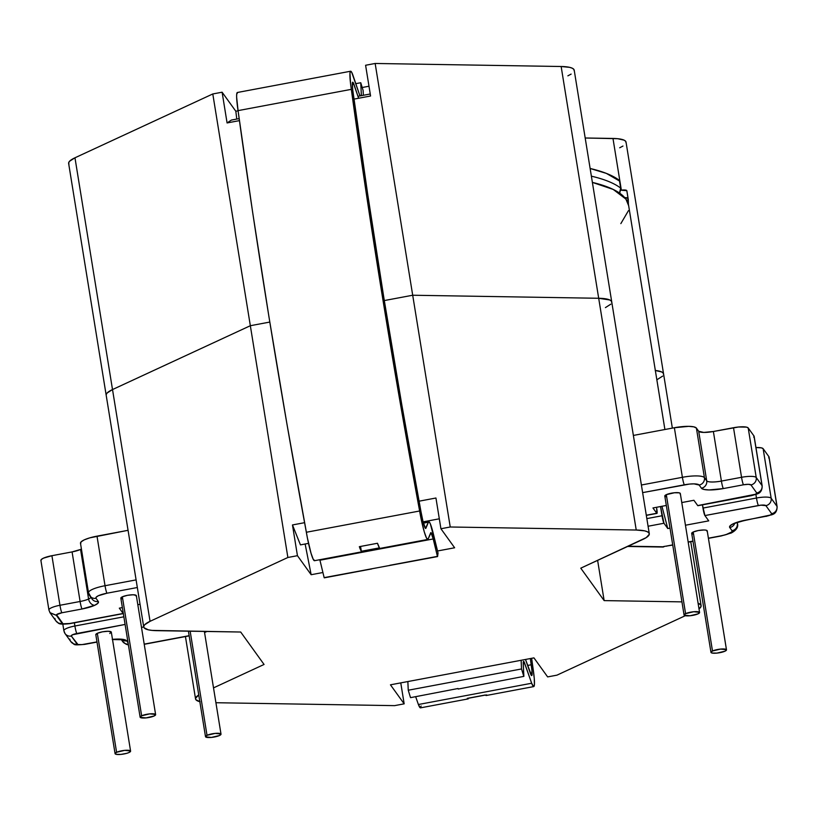 <?xml version="1.0" encoding="UTF-8"?>
<svg xmlns="http://www.w3.org/2000/svg" width="818" height="818" viewBox="0 0 818 818"><rect width="100%" height="100%" fill="white"/><g stroke="black" fill="none" stroke-linecap="round" stroke-linejoin="round"><path stroke-width="1.23" d="M626.803 190.666A6.442 1.442 170.8 0 0 620.893 190.195L626.803 190.666L628.05 198.355L626.803 190.666A269.848 60.389 170.8 0 1 627.007 191.688L628.255 199.377A269.848 60.389 170.8 0 0 628.05 198.355A6.442 6.278 166.4 0 1 627.559 201.934L628.05 198.355A269.848 60.389 -9.2 0 1 628.255 199.377A269.848 60.389 -9.2 0 1 628.255 199.398L628.418 204.449M746.2 520.166A6.442 0.695 -100.6 0 1 746.006 520.033A19.53 4.366 170.8 0 0 729.768 527.559L732.049 530.729A13.19 2.955 -9.2 0 1 729.625 533.326A6.442 4.908 65.1 0 0 731.404 532.937A6.442 4.908 -114.9 0 1 729.625 533.326A13.19 2.955 -9.2 0 1 721.077 535.81A6.442 0.695 79.4 0 0 721.271 535.943A6.442 0.695 -100.6 0 1 721.077 535.81L725.863 534.686L731.803 531.935L732.049 530.729L729.768 527.559L730.137 525.78L733.347 523.725L746.006 520.033L766.149 516.26A6.442 0.695 79.4 0 0 766.343 516.383A6.442 0.695 -100.6 0 1 766.333 516.393A6.442 0.695 -100.6 0 1 766.149 516.26L770.454 515.003A6.646 1.483 -9.2 0 1 766.149 516.26L746.006 520.033A6.442 0.695 79.4 0 0 746.19 520.176L772.161 514.645C775.464 513.673 777.11 510.994 777.1 506.628L777.1 506.628A13.088 2.924 170.8 0 0 776.967 506.322L771.169 498.264L763.133 448.683A13.088 2.924 170.8 0 0 755.955 447.558L761.435 447.855L763.133 448.683L768.94 456.741L776.967 506.322A13.088 2.924 -9.2 0 1 777.1 506.628L769.073 457.047A13.088 2.924 170.8 0 0 768.94 456.741L776.967 506.322L771.169 498.264L763.133 448.683L768.94 456.741L768.695 457.937M772.233 514.614A6.442 4.908 -114.9 0 1 770.454 515.003L771.681 513.694L765.873 505.636L760.975 505.156L704.911 515.565L708.725 520.861L685.443 525.228L708.725 520.861L704.911 515.565L758.419 505.524A6.442 0.695 -100.6 0 1 756.476 498.019L755.904 494.461L756.476 498.019A13.088 2.924 -9.2 0 1 771.169 498.264A13.088 2.924 170.8 0 0 756.476 498.019L702.969 508.07L756.476 498.019A6.442 0.695 79.4 0 0 758.419 505.524A6.646 1.483 -9.2 0 1 765.873 505.636A6.442 6.237 -35.8 0 0 771.169 498.264A6.442 6.237 144.2 0 1 765.873 505.636L771.681 513.694A6.442 6.237 -35.8 0 0 776.967 506.322A6.442 6.237 144.2 0 1 771.681 513.694A6.646 1.483 -9.2 0 1 770.454 515.003A6.442 4.908 65.1 0 0 772.233 514.614M753.756 437.201L754.002 436.014L748.204 427.957L746.507 427.129L738.552 426.996L713.378 431.495L703.777 432.425L698.684 431.26L696.404 428.09L693.848 426.853L688.766 426.342L674.369 427.732L682.396 477.303A19.632 4.397 170.8 0 1 704.431 477.671A6.442 6.237 144.2 0 1 699.145 485.043L701.425 488.213L699.145 485.043A6.442 6.237 -35.8 0 0 704.431 477.671L706.711 480.831A6.442 6.237 144.2 0 1 701.425 488.213A19.53 4.366 170.8 0 0 723.347 488.571L709.022 489.951L703.961 489.45L701.425 488.213A6.442 6.237 -35.8 0 0 706.711 480.831A13.088 2.924 -9.2 0 0 721.404 481.076A6.442 0.695 79.4 0 0 723.347 488.571L743.48 484.788L723.347 488.571A6.442 0.695 -100.6 0 1 721.404 481.076L741.548 477.293A6.442 0.695 79.4 0 0 743.48 484.788A6.646 1.483 -9.2 0 1 750.944 484.91L748.358 484.317L743.48 484.788A6.442 0.695 -100.6 0 1 741.548 477.293A13.088 2.924 170.8 0 1 756.231 477.528A6.442 6.237 144.2 0 1 750.944 484.91L756.742 492.968L750.944 484.91A6.442 6.237 -35.8 0 0 756.231 477.528L762.039 485.585A6.442 6.237 144.2 0 1 756.742 492.968A6.646 1.483 -9.2 0 1 755.525 494.266L756.742 492.968A6.442 6.237 -35.8 0 0 762.039 485.585A13.088 2.924 170.8 0 1 762.171 485.902L754.135 436.321A13.088 2.924 170.8 0 0 754.002 436.014L762.039 485.585L754.002 436.014L748.204 427.957L756.231 477.528L748.204 427.957A13.088 2.924 170.8 0 0 733.511 427.722L741.548 477.293L733.511 427.722L713.378 431.495L721.404 481.076A13.088 2.924 -9.2 0 1 706.711 480.831L698.684 431.26L696.404 428.09L704.431 477.671L696.404 428.09A19.632 4.397 170.8 0 0 674.369 427.732L633.367 435.432L674.369 427.732L682.396 477.303A19.632 4.397 -9.2 0 1 704.431 477.671L706.711 480.831L698.684 431.26A13.088 2.924 170.8 0 0 713.378 431.495L721.404 481.076L741.548 477.293A13.088 2.924 -9.2 0 1 756.231 477.528L762.039 485.585A13.088 2.924 -9.2 0 1 762.171 485.892C762.182 490.268 760.535 492.937 757.233 493.919L751.405 495.657A6.442 0.695 -100.6 0 1 751.221 495.524L697.713 505.575L693.899 500.279L681.772 502.559L693.899 500.279L697.713 505.575L755.525 494.266A6.442 4.908 65.1 0 0 757.304 493.888A6.442 4.908 -114.9 0 1 755.525 494.266A6.646 1.483 -9.2 0 1 751.221 495.524A6.442 0.695 79.4 0 0 751.415 495.657M89.827 595.944A6.442 6.237 -35.8 0 0 96.003 598.295A6.442 6.237 144.2 0 1 88.702 593.285A19.632 4.397 -9.2 0 1 88.508 592.815A19.632 4.397 -9.2 0 1 105.031 585.719A6.442 0.695 79.4 0 0 106.974 593.214L137.332 587.518L106.974 593.214L98.416 595.708L96.248 597.099L96.003 598.295L98.283 601.465L97.925 603.244L94.704 605.3L82.045 608.991A19.53 4.366 170.8 0 0 94.704 605.3A6.442 4.908 -114.9 0 1 88.589 599.021A13.088 2.924 -9.2 0 1 80.103 601.486A6.442 0.695 79.4 0 0 82.045 608.991L61.882 612.774L56.503 614.707L63.047 623.807L69.642 623.51L123.14 613.459L119.316 608.163L122.363 607.59L119.316 608.163L123.14 613.459L69.642 623.51A6.442 0.695 79.4 0 0 69.827 623.643A6.442 0.695 -100.6 0 1 69.642 623.51A6.646 1.483 -9.2 0 1 62.178 623.388A6.442 6.237 144.3 0 1 54.878 618.367M155.624 714.635L136.35 595.657A7.863 1.759 170.8 0 0 130.9 594.86A7.863 1.759 170.8 0 0 122.363 596.803L141.637 715.791A7.863 1.759 -9.2 0 1 150.164 713.838A7.863 1.759 -9.2 0 1 155.624 714.635A7.863 1.759 -9.2 0 1 154.101 715.995A7.863 1.759 -9.2 0 1 145.573 717.948A7.863 1.759 -9.2 0 1 140.113 717.151A7.863 1.759 -9.2 0 1 141.637 715.791L122.363 596.803L127.455 595.32L133.222 594.768L136.279 595.463L136.125 596.189M190.154 631.199L207.015 735.31A7.863 1.759 -9.2 0 1 215.553 733.357A7.863 1.759 -9.2 0 1 221.013 734.155A7.863 1.759 -9.2 0 1 219.49 735.515A7.863 1.759 -9.2 0 1 210.952 737.468A7.863 1.759 -9.2 0 1 205.502 736.67A7.863 1.759 -9.2 0 1 207.015 735.31L190.154 631.199M130.594 751.129L111.32 632.15A7.863 1.759 170.8 0 0 105.859 631.353A7.863 1.759 170.8 0 0 97.322 633.306L116.596 752.284A7.863 1.759 -9.2 0 1 125.134 750.331A7.863 1.759 -9.2 0 1 130.594 751.129A7.863 1.759 -9.2 0 1 129.07 752.488A7.863 1.759 -9.2 0 1 120.532 754.441A7.863 1.759 -9.2 0 1 115.072 753.644A7.863 1.759 -9.2 0 1 116.596 752.284L97.322 633.306L102.424 631.823L108.18 631.271L111.238 631.966L109.796 633.51M726.486 649.84L707.212 530.862A7.863 1.759 170.8 0 0 701.752 530.064A7.863 1.759 170.8 0 0 693.214 532.017L712.488 650.995A7.863 1.759 -9.2 0 1 721.026 649.042A7.863 1.759 -9.2 0 1 726.486 649.84A7.863 1.759 -9.2 0 1 724.963 651.2A7.863 1.759 -9.2 0 1 716.425 653.153A7.863 1.759 -9.2 0 1 710.965 652.355A7.863 1.759 -9.2 0 1 712.488 650.995L693.214 532.017L698.316 530.534L704.073 529.972L706.108 530.176L707.13 530.678L706.987 531.393M699.584 612.498L680.31 493.51A7.863 1.759 170.8 0 0 674.85 492.712A7.863 1.759 170.8 0 0 666.322 494.665L685.586 613.653A7.863 1.759 -9.2 0 1 694.124 611.7A7.863 1.759 -9.2 0 1 699.584 612.498A7.863 1.759 -9.2 0 1 698.061 613.858A7.863 1.759 -9.2 0 1 689.523 615.801A7.863 1.759 -9.2 0 1 684.063 615.003A7.863 1.759 -9.2 0 1 685.586 613.653L666.322 494.665L674.441 492.753L679.206 492.835L680.228 493.326L680.085 494.041M80.563 549.44A13.088 2.924 170.8 0 0 81.411 549.011L80.563 549.44L88.589 599.021L80.563 549.44L72.076 551.915L80.103 601.486L59.949 605.279L51.912 555.698L72.076 551.915A13.088 2.924 170.8 0 0 80.563 549.44M92.117 599.103A6.442 6.237 144.2 0 0 98.283 601.465L96.003 598.295A13.19 2.955 -9.2 0 1 106.974 593.214A6.442 0.695 -100.6 0 1 105.031 585.719L136.095 579.89L105.031 585.719L97.005 536.148L105.031 585.719A19.632 4.397 170.8 0 0 88.497 592.774L92.056 599.032A6.442 6.237 -35.8 0 0 98.283 601.465A19.53 4.366 170.8 0 1 94.704 605.3A6.442 4.908 65.1 0 1 88.589 599.021A13.088 2.924 -9.2 0 0 90.91 597.447A13.088 2.924 -9.2 0 1 88.589 599.021A13.088 2.924 -9.2 0 1 80.103 601.486L72.076 551.915L51.912 555.698A13.088 2.924 170.8 0 0 40.9 560.432L48.927 610.013A13.088 2.924 -9.2 0 1 59.949 605.279L51.912 555.698L43.477 558.152L41.309 559.522L41.012 560.708M125.093 624.441L72.536 634.758L71.319 636.056L77.976 644.533L82.015 644.604L96.974 641.905L84.571 644.236A6.646 1.483 -9.2 0 1 77.107 644.114L71.319 636.056A6.646 1.483 -9.2 0 1 76.841 633.5L125.093 624.441M112.23 639.379L124.091 639.574L126.626 640.811L128.068 642.815L126.626 640.811A6.442 6.237 144.2 0 1 121.647 639.656A6.442 6.237 -35.8 0 0 126.626 640.811A19.53 4.366 170.8 0 0 112.485 639.359M144.203 644.134L189.142 635.688L144.203 644.134M204.49 632.161L205.993 631.465L204.49 632.161M137.823 604.696L140.042 604.277L137.823 604.696M143.712 626.956L141.494 627.375L143.712 626.956M95.88 634.85L97.322 633.306A7.863 1.759 170.8 0 0 95.808 634.666L115.072 753.644M121.943 598.848L120.921 598.347L121.064 597.631L122.363 596.803A7.863 1.759 170.8 0 0 120.839 598.163L140.113 717.151M628.193 546.209L663.889 546.792A269.337 60.276 170.8 0 0 664.42 546.373A6.646 1.483 170.8 0 0 666.517 546.056L672.713 544.89L666.517 546.056A6.442 0.695 79.4 0 0 666.701 546.189A6.442 0.695 -100.6 0 1 666.517 546.056A6.646 1.483 -9.2 0 1 664.42 546.373A269.337 60.276 -9.2 0 1 663.889 546.792L628.193 546.209M688.163 541.997L692.948 541.097L688.163 541.997M708.398 538.193L721.077 535.81L708.398 538.193M669.993 528.131L667.785 528.551L663.971 523.254L648.081 526.24L663.971 523.254L660.535 506.536L662.028 515.759L646.844 518.612L662.028 515.759A6.442 0.695 -100.6 0 0 663.971 523.254L667.785 528.551L669.993 528.131M646.292 515.228L656.772 513.264L652.958 507.968L666.322 505.452L652.958 507.968L656.772 513.264L646.292 515.228M699.145 485.043L694.012 483.867L689.41 484.082L642.631 492.63L684.339 484.808A13.19 2.955 -9.2 0 1 699.145 485.043M665.893 496.71L664.881 496.209L665.024 495.493L666.322 494.665A7.863 1.759 170.8 0 0 664.799 496.025L684.063 615.003M692.795 534.052L691.772 533.561L693.214 532.017A7.863 1.759 170.8 0 0 691.701 533.377L710.965 652.355M619.512 181.023L606.373 173.396L590.126 168.477A269.848 60.389 170.8 0 1 619.43 180.43L620.678 188.12L619.43 180.43A6.442 1.442 170.8 0 1 619.604 180.696L620.678 188.12A6.442 1.442 -9.2 0 1 620.852 188.385L619.707 193.201M619.993 193.406L619.911 192.895L619.993 193.406M74.898 626.005L74.377 622.784L74.898 626.005A6.442 0.695 79.4 0 0 76.841 633.5A6.442 0.695 -100.6 0 1 74.898 626.005A13.088 2.924 170.8 0 0 63.886 630.709A13.088 2.924 -9.2 0 1 74.898 626.005L123.855 616.813L74.898 626.005M64.019 631.046A13.088 2.924 -9.2 0 1 63.886 630.739L65.082 633.633A6.442 6.237 144.2 0 1 64.019 631.046M663.51 546.567L672.733 545.054M49.039 610.289A13.088 2.924 -9.2 0 1 48.927 610.013L49.949 612.641L56.34 615.31L50.113 612.876L49.039 610.289M80.675 543.704L81.043 541.915L84.274 539.849L89.878 537.825L128.068 530.309L97.005 536.148A19.632 4.397 170.8 0 0 80.481 543.244L88.508 592.815M682.396 477.303L641.404 485.002L682.396 477.303A6.442 0.695 79.4 0 0 684.339 484.808A6.442 0.695 -100.6 0 1 682.396 477.303M656.711 508.367L656.772 513.264A6.442 0.695 -100.6 0 0 656.956 513.397A6.442 0.695 -100.6 0 0 656.711 508.367M702.447 504.849L704.911 515.565A6.442 0.695 79.4 0 1 702.969 508.07L702.447 504.849M737.202 522.508L737.335 523.356A19.632 4.397 -9.2 0 1 737.539 523.817A19.632 4.397 170.8 0 0 737.335 523.356A6.442 6.237 144.2 0 1 732.049 530.729A6.442 6.237 -35.8 0 0 737.335 523.356L737.202 522.508M591.373 176.167A269.848 60.389 -9.2 0 1 620.678 188.12A269.848 60.389 170.8 0 0 591.373 176.167M624.768 197.659A6.442 1.442 -9.2 0 1 628.05 198.355L624.768 197.659M751.405 495.657L697.897 505.708A6.442 0.695 79.4 0 1 697.713 505.575L697.999 505.596M661.946 506.281L667.785 528.551L661.946 506.281M123.416 613.49L123.14 613.459A6.442 0.695 -100.6 0 0 123.324 613.592A6.442 0.695 -100.6 0 1 123.324 613.592L69.827 623.643C56.953 625.013 59.223 623.214 55.951 620.954A6.442 6.237 -35.7 0 0 62.178 623.388L56.34 615.31A6.646 1.483 -9.2 0 1 61.882 612.774L82.045 608.991A6.442 0.695 -100.6 0 1 80.103 601.486L59.949 605.279A6.442 0.695 79.4 0 0 61.882 612.774A6.442 0.695 -100.6 0 1 59.949 605.279A13.088 2.924 170.8 0 0 48.927 609.983M685.586 613.653L684.145 615.197L689.942 615.77L698.061 613.858L699.502 612.314L693.705 611.731L685.586 613.653M712.488 650.995L711.046 652.539L712.069 653.04L716.844 653.112L724.963 651.2L726.404 649.656L720.607 649.083L712.488 650.995M116.596 752.284L115.154 753.828L116.176 754.329L120.952 754.4L126.831 753.306L129.07 752.488L130.512 750.944L124.714 750.372L116.596 752.284M207.015 735.31L205.574 736.854L211.371 737.427L219.49 735.515L220.932 733.971L215.134 733.398L207.015 735.31M141.637 715.791L140.195 717.335L145.982 717.907L154.101 715.995L155.543 714.451L149.755 713.869L141.637 715.791M729.768 527.559A6.442 6.237 -35.8 0 0 734.666 523.561A6.442 6.237 144.2 0 1 729.768 527.559M662.948 547.007L663.889 546.792M620.678 188.12L619.461 193.028M65.143 633.705A6.442 6.237 -35.8 0 0 71.319 636.056A6.442 6.237 144.2 0 1 65.082 633.623L70.88 641.68A6.442 6.237 -35.7 0 0 77.107 644.114A6.442 6.237 144.3 0 1 69.816 639.103M128.416 644.952L126.105 644.226L122.68 641.547A6.442 6.237 -35.8 0 0 128.273 644.073A6.442 6.237 144.2 0 1 122.731 641.619M97.005 642.069L84.755 644.369A6.442 0.695 -100.6 0 1 84.571 644.236A6.442 0.695 79.4 0 0 84.755 644.369C70.706 645.535 75.808 644.523 70.88 641.68M664.901 429.511L628.613 205.42A269.234 60.256 170.8 0 0 592.385 182.394L613.203 189.428L625.893 199.081L628.653 205.707M628.469 210.625L620.842 223.621M556.956 675.157L685.279 615.719L556.956 675.157L547.641 676.905L556.956 675.157M699.001 608.899L701.098 606.291L700.781 604.891L698.081 603.255A32.72 7.321 -9.2 0 1 701.108 605.657A32.72 7.321 -9.2 0 1 699.001 608.899M649.288 533.714L611.752 301.954A32.72 7.321 170.8 0 0 598.694 298.273L636.23 530.033L450.237 526.996L412.701 295.237L598.694 298.273L636.23 530.033A32.72 7.321 -9.2 0 1 649.288 533.714A32.72 7.321 -9.2 0 1 642.958 539.369L580.77 568.173L604.144 600.606L597.621 560.371L604.144 600.606L681.946 601.874L604.144 600.606L580.77 568.173L646.21 537.62L649.277 534.348L648.96 532.947L647.416 531.772L644.707 530.872L636.23 530.033L450.237 526.996L440.922 528.745L454.634 547.774L437.528 550.984L454.634 547.774L440.922 528.745L450.237 526.996L412.701 295.237L384.296 300.564L412.701 295.237L598.694 298.273L609.88 300.001L611.424 301.177L611.731 302.578M322.906 572.508L311.147 574.717L297.445 555.688L287.875 557.487L150.052 621.322L144.663 624.768L143.743 626.343L144.05 627.754L148.303 629.819L152.087 630.402L240.696 632.028L264.061 664.461L213.518 687.877L264.061 664.461L240.696 632.028L156.78 630.658A32.72 7.321 -9.2 0 1 143.723 626.977A32.72 7.321 -9.2 0 1 150.052 621.322L112.516 389.562L250.339 325.717L287.875 557.487L297.445 555.688L292.466 524.952L304.582 522.682L292.466 524.952L300.451 544.88L308.519 543.367L300.451 544.88L292.466 524.952L297.445 555.688L311.147 574.717L322.906 572.508M199.837 701.691A32.72 7.321 -9.2 0 1 195.543 698.92A32.72 7.321 -9.2 0 1 198.743 694.942L195.563 698.296L195.87 699.697L200.124 701.762M215.921 702.723L394.593 705.637L404.164 703.838L390.452 684.819L533.939 657.876L547.641 676.905L533.939 657.876L390.452 684.819L404.164 703.838L394.593 705.637L215.921 702.723M419.051 501.189L435.943 498.009L440.922 528.745L435.943 498.009L419.051 501.189M269.797 322.067L250.339 325.717L269.797 322.067L250.339 325.717L287.875 557.487L150.052 621.322L112.516 389.562L250.339 325.717L269.797 322.067M400.769 682.877L404.164 703.838L400.769 682.877M610.811 304.163L605.422 307.609M106.197 394.583L107.127 392.998L112.516 389.562A32.72 7.321 170.8 0 0 106.187 395.217A32.72 7.321 -9.2 0 1 112.506 389.562L107.127 392.998L106.197 394.583M655.218 370.472L661.701 371.955L663.245 373.12L663.562 374.532M662.631 376.106L657.243 379.552M305.134 544.001L311.147 574.717L305.134 544.001M423.09 521.853L439.317 518.806L423.09 521.853M672.355 428.111L663.572 373.898A32.72 7.321 170.8 0 0 655.341 370.482M68.968 164.224L68.661 162.813L69.581 161.238L74.97 157.792L212.792 93.958L222.107 92.209L235.819 111.238L238.079 110.808L235.819 111.238L236.78 119.05L235.819 111.238L222.107 92.209L212.792 93.958L250.339 325.717L112.506 389.562L74.97 157.792L212.792 93.958L250.339 325.717L112.506 389.562L74.97 157.792A32.72 7.321 170.8 0 0 68.64 163.447L143.723 626.977M362.21 87.506L368.99 86.227L362.21 87.506M611.752 301.954L574.205 70.184A32.72 7.321 170.8 0 0 561.148 66.503L598.694 298.273L412.701 295.237L375.155 63.467L561.148 66.503L598.694 298.273L412.701 295.237L384.296 300.564L412.701 295.237L375.155 63.467L365.595 65.266L375.155 63.467L561.148 66.503L569.625 67.342L572.334 68.242L573.878 69.418L574.195 70.818M571.138 74.09L567.876 75.839M663.572 373.898L626.036 142.127A32.72 7.321 170.8 0 0 612.979 138.447L621.353 190.144L612.979 138.447L585.197 137.997L617.672 138.702L624.165 140.185L625.698 141.361L626.015 142.761M622.958 146.044L619.696 147.782M365.595 65.266L370.574 96.003L354.01 99.111L370.574 96.003L365.595 65.266M239.429 120.624L227.087 122.945L222.107 92.209L227.087 122.945L239.429 120.624M370.247 93.998L357.967 96.299L370.247 93.998M239.153 118.61L231.382 120.072L227.087 122.945L231.382 120.072L239.153 118.61M533.755 686.588A25.655 2.781 -100.6 0 0 533.05 668.459A1091.57 118.313 -100.6 0 0 531.649 658.306L534.256 678.316L534.42 684.768L533.489 686.527L531.669 683.245L524.072 661.834L523.551 661.333L523.275 662.069L523.725 676.169L521.526 668.96L521.138 660.279L521.526 668.96L408.254 690.228L407.855 681.547L408.254 690.228L410.452 697.437L408.254 690.228L521.526 668.96L523.878 676.374L458.192 689.042L523.878 676.374L523.254 663.96A11.749 1.278 -100.6 0 1 523.571 661.333A11.749 1.278 -100.6 0 1 524.757 663.521L531.669 683.245L418.397 704.513L415.656 696.701L418.397 704.513A25.655 2.781 79.4 0 0 420.483 707.856L468.06 698.92A25.655 2.781 -100.6 0 1 467.293 698.357L485.422 694.963A25.655 2.781 79.4 0 0 486.178 695.515L533.755 686.588A25.655 2.781 -100.6 0 1 531.669 683.245L418.397 704.513L420.217 707.805L421.137 706.036M525.514 659.461L531.547 675.566L531.945 670.617L530.35 658.551A1080.159 117.076 -100.6 0 1 531.199 664.778A14.479 1.564 -100.6 0 1 531.69 675.596A14.479 1.564 -100.6 0 1 530.473 673.613L525.514 659.461M410.595 697.642L458.029 688.511L458.192 689.042L458.029 688.511L410.595 697.642M468.53 698.235A25.655 2.781 -100.6 0 1 468.06 698.92L468.53 698.235L485.493 695.055L468.53 698.235M523.254 663.807L524.757 663.521L523.254 663.807M527.61 665.453L531.199 664.778L527.61 665.453M486.649 694.84L486.158 695.525L485.422 694.963L467.293 698.357L468.029 698.93M237.619 92.546L236.688 94.305L236.627 97.015L238.058 110.624L252.619 212.128L268.969 316.955L286.944 424.031L307.394 537.947L311.004 553.142L313.202 559.236L314.705 560.565M319.94 560.218L433.213 538.95L437.425 556.363L433.213 538.95A11.749 1.278 -100.6 0 0 430.861 532.62A11.749 1.278 -100.6 0 0 430.657 532.876L427.988 539.297A25.655 2.781 -100.6 0 1 427.763 539.44A25.655 2.781 -100.6 0 1 419.624 510.994A1091.57 118.313 -100.6 0 1 351.331 89.346A25.655 2.781 -100.6 0 1 350.625 71.227A25.655 2.781 -100.6 0 1 352.711 74.571L359.848 95.624A11.749 1.278 -100.6 0 0 359.961 95.931L351.709 72.311L350.298 71.524L349.961 73.037L350.605 84.111L365.902 190.86L382.251 295.687L400.217 402.763L420.667 516.679L424.276 531.874L426.475 537.968L427.988 539.297L431.045 532.692L433.213 538.95L319.94 560.218L324.153 577.631L437.579 556.567L438.039 553.05L430.35 523.888L429.174 521.864L428.417 522.211L425.472 528.367L422.978 521.383L421.004 511.792L401.72 404.296L383.877 297.946L367.64 193.835L352.732 89.939L352.313 83.313L352.834 82.24L353.315 82.853L358.621 98.252L353.908 84.193L352.282 84.499L353.908 84.193A14.479 1.564 -100.6 0 0 352.691 82.209A14.479 1.564 -100.6 0 0 353.182 93.037A1080.159 117.076 -100.6 0 0 421.004 511.792A14.479 1.564 -100.6 0 0 425.697 528.448A14.479 1.564 -100.6 0 0 425.841 528.346L428.417 522.211A22.853 2.474 -100.6 0 1 428.806 521.71A22.853 2.474 -100.6 0 1 433.387 534.021L438.039 553.05L437.579 556.567L324.153 577.631L319.94 560.218A11.749 1.278 79.4 0 0 319.807 559.706M363.12 90.481L360.748 82.73L361.382 95.655A11.749 1.278 -100.6 0 0 361.362 95.246L359.828 95.542L361.362 95.246L360.748 82.73L355.799 83.661L360.748 82.73L363.12 90.481L363.356 95.287L363.12 90.481M350.625 71.227L237.353 92.495A25.655 2.781 79.4 0 0 238.058 110.624L351.331 89.346L238.058 110.624A1091.57 118.313 79.4 0 0 306.351 532.262L419.624 510.994L306.351 532.262A25.655 2.781 79.4 0 0 314.49 560.708L427.763 539.44M361.351 551.271A25.655 2.781 -100.6 0 1 359.347 546.669L377.476 543.264A25.655 2.781 79.4 0 0 379.47 547.866L361.351 551.271L360.564 546.444L361.351 551.271L379.47 547.866L377.476 543.264L359.347 546.669L361.351 551.271M371.781 568.919L324.296 577.835L371.781 568.919M423.438 523.152L428.417 522.211L423.438 523.152M437.425 556.363L389.849 565.289L437.425 556.363M737.315 522.467L737.539 523.817C738.378 527.191 736.312 530.248 731.333 532.968L721.261 535.943L708.429 538.356M204.377 631.435L221.003 734.124M62.822 624.185L63.886 630.739M188.416 631.179L205.502 736.67M50.113 612.876L55.951 620.964M646.322 515.391L656.956 513.397M746.19 520.176C738.92 521.812 734.748 523.131 733.685 524.123L734.339 523.295M688.194 542.16L692.979 541.26M627.641 546.465L663.204 547.048M206.903 631.476L204.561 632.559M144.234 644.298L189.173 635.852M121.268 639.584L122.68 641.547M121.105 639.165L121.984 639.748L112.516 639.533M690.75 541.68L701.108 605.657M185.441 636.557L195.543 698.889M423.325 522.743L428.806 521.71"/></g></svg>
